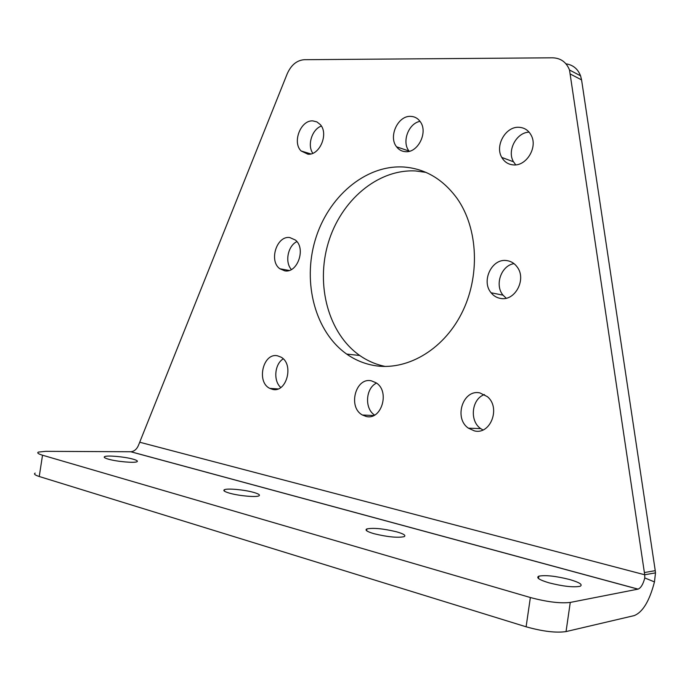 <?xml version="1.0" encoding="UTF-8"?>
<svg xmlns="http://www.w3.org/2000/svg" width="690" height="690" viewBox="0 0 690 690"><rect width="100%" height="100%" fill="white"/><g stroke="black" fill="none" stroke-linecap="round" stroke-linejoin="round"><path stroke-width="1.03" d="M133.006 459.135C124.804 456.763 107.33 455.184 104.682 456.599C103.44 457.229 104.682 458.082 108.416 459.169C116.576 461.567 134.386 463.171 136.913 461.757C138.172 461.101 136.87 460.23 133.006 459.135M253.541 492.367C244.424 489.762 227.571 488.184 224.483 489.684C222.801 490.521 224.483 491.677 229.529 493.16C238.602 495.808 255.809 497.412 258.802 495.912C260.501 495.041 258.75 493.859 253.541 492.367M396.69 531.835C383.459 528.652 373.523 527.678 366.89 528.911C364.622 530.032 366.977 531.619 373.937 533.689C387.288 536.932 397.311 537.941 404.021 536.708C406.298 535.535 403.857 533.913 396.69 531.835M569.491 579.479C555.588 576.021 545.367 574.917 538.83 576.167C535.845 577.668 539.261 579.893 549.085 582.852C563.126 586.388 573.468 587.535 580.126 586.284C583.102 584.697 579.548 582.429 569.491 579.479M506.52 260.57C491.841 258.267 480.982 281.106 491.082 292.758C493.704 296.019 496.99 297.933 500.957 298.494C514.973 301.116 526.496 279.64 517.483 267.418C514.706 263.416 511.057 261.13 506.52 260.57M514.016 263.64C501.173 265.495 494.385 285.117 503.036 295.173L506.219 298.218M371.418 380.837C355.557 376.964 347.613 407.376 362.448 415.018L366.123 416.441C381.449 420.693 390.255 391.325 376.145 382.821L371.418 380.837M376.533 383.088C365.579 388.099 364.311 408.678 374.618 415.061M289.809 237.558C276.733 235.385 268.617 260.984 279.864 268.764L284.798 270.851C297.537 273.378 306.205 248.322 295.389 240.042L289.809 237.558M296.898 241.612C287.868 245.787 284.616 262.2 291.37 269.514M410.766 116.377C398.001 115.368 388.151 136.655 396.569 146.806C398.88 149.825 401.856 151.446 405.513 151.679C417.881 153.025 428.24 132.42 420.382 121.854C417.968 118.387 414.768 116.558 410.766 116.377M420.029 121.354C408.48 123.338 401.589 142.037 409.032 151.05L409.222 151.3M403.236 166.98C364.958 164.91 327.802 197.254 315.192 240.103C302.401 282.917 315.132 331.787 346.69 354.082C354.919 359.861 363.923 363.639 373.713 365.433C405.737 371.324 442.454 350.856 461.386 313.881C480.387 276.983 478.343 228.606 457.168 198.548C442.859 178.986 424.885 168.464 403.236 166.98M425.92 172.371L415.682 170.965C377.646 168.834 340.731 200.678 328.242 242.958C315.58 285.203 328.319 333.46 359.731 355.488C367.554 360.93 376.093 364.596 385.339 366.468M479.93 392.929C463.007 388.91 453.494 418.244 468.415 428.18L474.358 430.862C490.452 435.209 501.018 407.669 487.382 396.655L479.93 392.929M484.484 394.577C471.658 398.742 469.191 420.9 480.714 428.611L482.922 429.965M312.898 120.905C300.754 119.827 292.008 142.321 301.116 150.972L307.887 154.189C319.72 155.604 328.949 133.575 320.229 124.519L316.891 121.897L312.898 120.905M321.359 126.063C312.001 129.306 307.024 145.219 312.812 153.275M277.57 355.824C263.157 352.349 256.094 382.053 269.799 388.375L272.533 389.358C286.583 393.222 294.311 364.13 281.054 357.161L277.57 355.824M283.228 358.852C274.586 364.027 273.128 380.949 280.787 387.495M518.975 127.296C505.666 126.279 494.652 145.771 501.785 157.432C504.442 162.012 508.332 164.505 513.446 164.91C526.229 166.256 537.734 147.729 531.412 135.714C528.73 130.445 524.581 127.641 518.975 127.296M529.101 132.144C516.361 132.402 506.77 150.782 513.507 161.788L515.732 164.85M140.277 440.781L139.742 442.238L644.71 574.77L569.517 70.018C566.361 62.135 560.711 58.063 552.552 57.805L304.238 59.702C296.812 60.306 291.137 65.007 287.213 73.796L140.277 440.781M644.469 572.536L655.25 570.664L581.575 79.893L570.544 74.158M565.99 63.842C572.993 64.877 577.849 68.871 580.557 75.805L581.575 79.893M655.25 570.664L655.5 572.864L644.71 574.77L644.796 577.944L654.465 581.911C649.506 600.99 642.735 612.228 634.162 615.618L566.042 631.583C556.045 633.041 542.728 631.445 526.108 626.796L530.369 597.523C547.023 601.947 560.323 603.586 570.268 602.43L638.06 589.122C640.881 588.018 643.123 584.292 644.796 577.944M139.742 442.238L138.871 444.334C137.172 448.88 134.516 451.346 130.919 451.752L45.764 451.338L38.39 452.088C36.837 452.864 38.217 453.908 42.521 455.21L39.244 476.505C34.949 475.125 33.586 473.995 35.156 473.099M39.244 476.505L526.108 626.796M42.521 455.21L530.369 597.523M655.5 572.864L654.465 581.911M570.268 602.43L566.042 631.583M130.755 451.752L637.94 589.148M104.526 457.608L104.682 456.599M224.285 491.039L224.483 489.684M366.623 530.722L366.89 528.911M538.485 578.513L538.83 576.167M503.036 295.173L491.082 292.758M373.713 415.527L362.448 415.018M289.127 270.463L279.864 268.764M409.032 151.05L396.569 146.806M359.731 355.488L346.69 354.082M480.714 428.611L468.415 428.18M310.811 153.922L301.116 150.972M278.053 388.927L269.799 388.375M513.507 161.788L501.785 157.432M580.557 75.805L569.517 70.018M130.919 451.752L638.06 589.122"/></g></svg>
